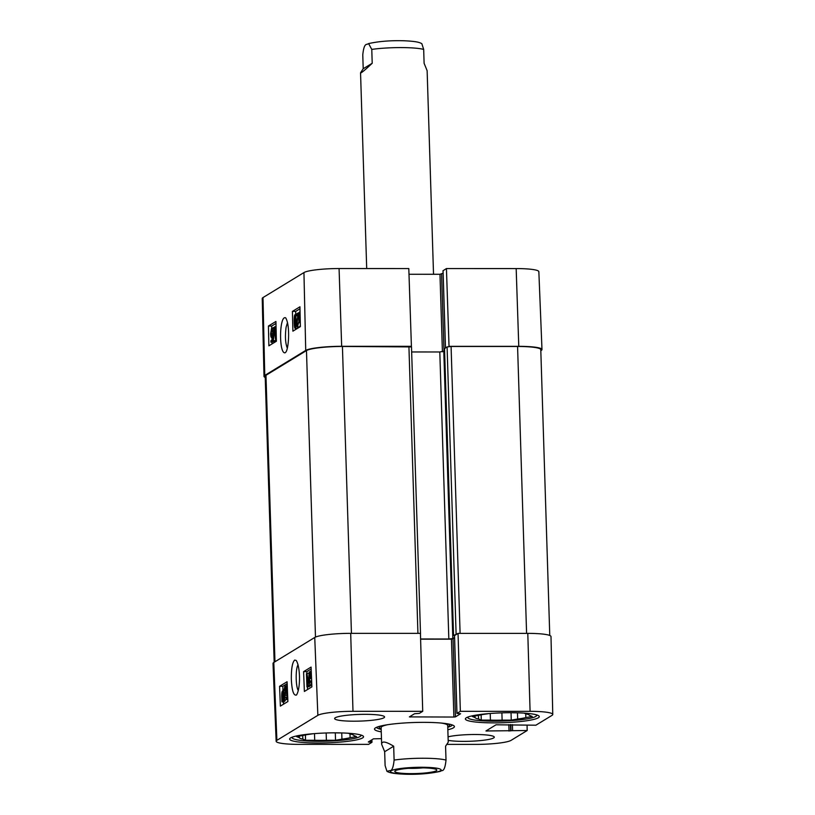 <?xml version="1.0" encoding="UTF-8"?>
<svg xmlns="http://www.w3.org/2000/svg" width="815" height="815" viewBox="0 0 815 815"><rect width="100%" height="100%" fill="white"/><g stroke="black" fill="none" stroke-linecap="round" stroke-linejoin="round"><path stroke-width="1.22" d="M287.277 348.046C285.342 343.135 284.944 336.188 286.106 327.202L287.532 322.445M273.096 331.919L272.21 331.909L271.568 329.769L271.008 333.386L271.721 335.994L272.587 334.364L272.454 341.322L270.957 342.229L270.926 340.68L272.118 339.947L272.2 336.31L271.65 337.481C271.079 337.665 270.733 336.422 270.621 333.773L271.538 328.445L273.667 328.404M272.984 331.919L273.005 334.364M273.147 334.364L272.587 334.364M274.4 340.986L272.454 341.322M274.4 341.342L270.957 342.229M271.538 328.445L272.21 331.909M276.163 339.223L275.572 339.59L274.451 328.812L273.3 340.976L272.994 327.773L273.636 338.592L274.614 326.795L275.735 337.491L275.867 326.031L276.336 339.223M276.346 339.6L275.572 339.59M275.837 339.59L275.776 340.67L273.83 340.65M275.776 340.67L273.3 340.976M274.227 327.548L273.382 327.548M275.49 326.805L274.614 326.795M300.124 314.885L299.339 319.755L299.156 317.351L300.063 312.929M300.246 320.377L299.482 320.366L300.154 316.21M300.256 320.621L299.482 320.366L300.012 320.927M300.307 322.832L298.922 322.343L298.85 317.575C298.83 314.264 299.146 312.339 299.798 311.809L299.798 311.809M300.277 321.793L299.319 321.395L299.095 322.822M300.287 322.047L299.319 321.395M296.446 314.03L298.453 312.797L297.057 323.555L297.689 325.521L298.606 322.414L297.516 326.947L299.655 326.897L297.709 326.886C297.098 327.07 296.752 326.031 296.67 323.749L297.974 314.692L296.477 315.609L296.446 314.03M299.258 312.807L298.453 312.797M299.013 313.969L298.443 313.969M300.358 325.297L299.655 326.897M297.852 315.619L296.477 315.609M295.336 326.958L294.592 321.854L295.081 315.996L295.814 321.11L295.264 326.978M297.893 326.947L297.302 328.333L295.356 328.313C294.714 328.812 294.327 326.734 294.215 322.088C294.103 317.544 294.388 315.069 295.05 314.651L295.774 315.609L296.191 320.876C296.303 325.44 296.018 327.915 295.356 328.313L297.006 328.333M295.05 314.651L297.149 314.621M295.774 315.609L297.781 315.965M299.981 308.783L295.682 311.401L295.753 314.61M296.069 328.374L296.089 329.219M275.928 321.456L276.387 341.251L268.879 345.825L268.43 326.031L275.928 321.456M275.979 323.433L271.67 326.061L271.721 328.384M268.43 326.031L271.67 326.061M271.935 337.532L271.996 340.028M272.047 342.239L272.078 343.869M299.94 306.797L300.389 326.591L292.891 331.175L292.432 311.381L299.94 306.797M292.432 311.381L295.682 311.401M285.016 352.834L285.372 352.528C288.602 351.082 290.517 325.796 285.708 317.891C279.301 314.447 278.699 353.71 285.016 352.834M303.944 272.567L262.99 297.577A29.289 3.922 178.2 0 0 262.236 298.494L263.999 376.377A29.982 4.014 -1.8 0 1 264.763 375.44L305.727 350.43A29.982 4.014 -1.8 0 1 341.668 346.314L411.412 346.324L408.804 268.553L339.071 268.543A29.289 3.922 178.2 0 0 303.944 272.567L305.727 350.43M443.065 270.702L446.437 268.563L449.034 346.334L518.778 346.344A29.982 4.014 -1.8 0 1 541.985 349.513A29.982 4.014 -1.8 0 1 541.211 350.47L540.824 350.705M265.232 377.467A29.982 4.014 -1.8 0 1 263.999 376.377M408.998 274.278L439.978 274.288L443.105 273.168M541.985 349.513L538.847 271.67A29.289 3.922 178.2 0 0 516.17 268.573L446.437 268.563M298.31 690.539C295.611 686.75 295.427 668.412 298.076 664.785M447.751 726.888A35.137 4.707 178.2 0 0 448.627 726.44A35.137 4.707 178.2 0 0 449.513 725.493A35.137 4.707 178.2 0 0 447.404 723.802M381.318 725.88A35.137 4.707 178.2 0 0 379.321 727.693A35.137 4.707 178.2 0 0 381.165 728.977M447.69 725.635A33.313 4.462 178.2 0 0 441.078 723.037M387.583 724.718A33.313 4.462 178.2 0 0 381.145 727.724M299.278 736.118L299.329 737.707L296.589 736.597L302.986 735.476A27.313 3.657 -1.8 0 1 311.167 734.05L312.991 733.734M332.785 732.838A27.313 3.657 -1.8 0 1 338.388 732.93L341.872 732.93M314.498 733.612L314.712 740.254L305.564 740.254L302.823 739.144L302.711 735.527M305.564 740.254L305.401 734.936M348.27 733.235L350.277 734.05A27.313 3.657 -1.8 0 1 353.771 735.487L356.512 736.597L350.114 737.718L349.992 733.938M341.74 732.93L341.933 739.144L335.536 740.264L326.387 740.264L326.163 732.98M335.536 740.264L335.301 732.858M360.495 734.896A34.312 4.595 -1.8 0 1 360.546 736.149A34.312 4.595 -1.8 0 1 326.693 741.192A34.312 4.595 -1.8 0 1 292.595 738.288A34.312 4.595 -1.8 0 1 292.565 737.035M350.114 737.718A27.313 3.657 -1.8 0 1 341.933 739.144M326.387 740.264A27.313 3.657 -1.8 0 1 314.712 740.254M302.823 739.144A27.313 3.657 -1.8 0 1 299.329 737.707M475.002 715.988L475.053 717.577L472.313 716.456L478.721 715.346A27.313 3.657 -1.8 0 1 486.901 713.92L488.725 713.594M508.519 712.707A27.313 3.657 -1.8 0 1 514.122 712.799L517.606 712.799M490.233 713.482L490.436 720.124L481.298 720.124L478.558 719.013L478.446 715.397M481.298 720.124L481.125 714.806M524.004 713.105L526.001 713.92A27.313 3.657 -1.8 0 1 529.505 715.346L532.246 716.466L525.838 717.587L525.726 713.808M517.464 712.799L517.668 719.013L511.26 720.134L502.122 720.134L501.887 712.84M511.26 720.134L511.025 712.728M536.229 714.765A34.312 4.595 -1.8 0 1 536.28 716.018A34.312 4.595 -1.8 0 1 502.427 721.061A34.312 4.595 -1.8 0 1 468.319 718.158A34.312 4.595 -1.8 0 1 468.289 716.905M525.838 717.587A27.313 3.657 -1.8 0 1 517.668 719.013M502.122 720.134A27.313 3.657 -1.8 0 1 490.436 720.124M478.558 719.013A27.313 3.657 -1.8 0 1 475.053 717.577M311.503 677.479L310.994 676.908L310.505 678.538L311.544 678.528L311.625 680.983L310.576 680.994L311.248 683.133L311.676 681.88M310.505 678.538L310.169 671.591L311.238 670.928M311.544 678.528L310.148 678.549M311.299 672.477L310.525 672.956L310.505 676.593L311.422 675.523M311.32 672.945L310.525 672.956M311.758 683.734L311.126 684.519L311.788 684.519M311.788 684.457L310.576 680.994M306.45 673.679L307.041 673.322L308.355 684.091L309.313 671.937L309.843 685.13L309.017 674.321L308.223 686.118L306.909 675.411L306.97 686.882L306.45 673.679M308.742 673.302L307.041 673.322M310.169 671.927L309.313 671.937M311.758 684.519L311.788 685.109L309.843 685.13M311.788 685.109L309.456 685.364M310.546 685.354L308.579 685.894M310.525 685.884L308.223 686.118M309.282 686.108L307.357 686.648M309.303 686.627L306.97 686.882M283.365 693.147L282.978 699.973L282.448 699.464L283.365 693.147M283.304 699.464L282.448 699.464M283.213 692.536L282.285 698.873L282.897 691.986M283.559 690.081L283.895 695.327C283.966 698.649 283.681 700.574 283.039 701.094L282.306 700.482L281.919 701.44L281.745 696.662C281.664 693.341 281.949 691.405 282.622 690.865L283.355 691.507L284.058 690.081M285.586 690.55L283.742 690.57M285.433 692.037L283.518 692.057M285.505 700.095L284.588 701.053M284.975 701.083L282.642 701.063M284.15 701.144L284.038 701.898L282.092 701.909M282.622 690.865L283.355 691.507M287.766 698.873L284.374 700.105L285.607 689.358L284.934 687.391L284.058 690.499L284.893 686.026L287.033 685.945M287.777 699.199L284.374 700.105M285.596 690.427L284.455 690.437M285.596 690.478L284.058 690.499M284.893 686.026C285.505 685.833 285.871 686.882 285.994 689.164L284.832 698.211L286.32 697.304L286.381 698.883M287.787 698.251L286.32 697.304M287.736 696.907L286.911 691.803L287.288 685.955M287.043 697.294L286.523 692.037C286.34 687.473 286.585 684.987 287.247 684.59M287.155 683.642L282.825 686.291L283.009 690.804M283.447 701.898L283.538 704.18M303.588 671.662L311.086 667.077L311.88 686.872L304.382 691.456L303.588 671.662L306.827 671.631L306.898 673.404M307.438 686.872L307.54 689.521M311.167 668.983L306.827 671.631M279.576 686.312L287.084 681.737L287.878 701.532L280.37 706.106L279.576 686.312L282.825 686.291M294.673 660.079C292.361 662.33 291.25 668.677 291.332 679.099C291.892 690.702 293.614 696 296.497 694.991C300.603 688.848 300.49 666.914 296.181 660.425L294.673 660.079M276.896 740.336L317.86 715.336A29.289 3.922 -1.8 0 1 352.987 711.312L422.72 711.322L420.428 633.357L350.695 633.347A29.982 4.014 178.2 0 0 314.743 637.473L273.789 662.473A29.982 4.014 178.2 0 0 273.015 663.42L276.153 741.263A29.289 3.922 -1.8 0 1 276.896 740.336L273.789 662.473M420.601 639.174L451.449 639.184L454.576 638.064M454.536 635.598L458.05 633.367L460.343 711.322L530.086 711.332A29.289 3.922 -1.8 0 1 552.764 714.449A29.289 3.922 -1.8 0 1 552.01 715.366L535.883 725.207L496.029 724.79L485.944 730.974L527.183 730.525L511.056 740.366A29.289 3.922 -1.8 0 1 475.929 744.39L446.977 744.39M552.764 714.449L551.001 636.556A29.982 4.014 178.2 0 0 527.794 633.377L458.05 633.367M362.594 737.921A36.97 4.951 -1.8 0 1 322.475 742.964A36.97 4.951 -1.8 0 1 289.641 739.073A36.97 4.951 -1.8 0 1 326.438 732.97A36.97 4.951 -1.8 0 1 363.551 736.75A36.97 4.951 -1.8 0 1 362.594 737.921M538.328 717.791A36.97 4.951 -1.8 0 1 498.21 722.834A36.97 4.951 -1.8 0 1 465.365 718.942A36.97 4.951 -1.8 0 1 502.162 712.84A36.97 4.951 -1.8 0 1 539.275 716.619A36.97 4.951 -1.8 0 1 538.328 717.791M448.067 736.831A24.98 3.341 -1.8 0 1 476.082 734.509A24.98 3.341 -1.8 0 1 494.287 737.147A24.98 3.341 -1.8 0 1 493.646 737.942A24.98 3.341 -1.8 0 1 473.464 741.11A24.98 3.341 -1.8 0 1 448.179 740.366M383.926 717.77A24.98 3.341 -1.8 0 1 356.817 721.173A24.98 3.341 -1.8 0 1 334.629 718.545A24.98 3.341 -1.8 0 1 359.497 714.419A24.98 3.341 -1.8 0 1 384.568 716.976A24.98 3.341 -1.8 0 1 383.926 717.77M452.294 724.963A37.969 5.084 -1.8 0 1 447.761 727.265M381.176 729.354A37.969 5.084 -1.8 0 1 376.51 727.347M447.843 729.761A39.976 5.348 178.2 0 0 454.016 725.88A39.976 5.348 178.2 0 0 416.2 722.447A39.976 5.348 178.2 0 0 375.532 727.846A39.976 5.348 178.2 0 0 374.849 728.376A39.976 5.348 178.2 0 0 381.257 731.85M460.343 711.322L456.94 713.42L460.597 713.746L455.493 716.864L453.894 717.047L409.395 716.894L414.529 713.746L419.348 713.38L422.72 711.322M371.895 739.775L371.976 742.282L368.563 744.38L298.83 744.37A29.289 3.922 -1.8 0 1 276.153 741.263M371.976 742.282L368.288 741.996L373.423 738.838L381.471 738.655M527.061 725.207L527.183 730.525M454.495 635.7L453.558 635.517L457.612 633.632M420.591 638.991L448.831 639.001L452.824 638.542L454.556 637.483M411.402 346.915L342.422 346.457A29.982 4.014 178.2 0 0 306.471 350.572L265.965 375.297A29.982 4.014 178.2 0 0 265.191 376.245L274.176 662.228M549.768 635.466L540.783 349.655A29.982 4.014 178.2 0 0 517.576 346.477L451.082 346.467L447.089 346.925L444.542 348.565M444.582 351.031L439.805 351.968L411.656 351.958M422.893 767.873A16.381 2.19 -1.8 0 1 408.549 768.321M436.3 770.745A21.037 2.822 178.2 0 0 436.626 769.706A21.037 2.822 178.2 0 0 415.721 767.924A21.037 2.822 178.2 0 0 394.959 771.01A21.037 2.822 178.2 0 0 412.054 773.629A21.037 2.822 178.2 0 0 436.3 770.745M386.931 771.285L385.108 765.57L384.67 751.705L381.644 744.289C381.756 740.784 385.77 741.426 393.676 746.214L394.103 760.069C393.39 767.363 391.964 770.878 389.855 770.623L386.931 771.285C388.745 772.396 391.862 773.72 405.799 774.25C418.523 774.586 429.984 773.629 440.182 771.387L441.75 770.633C443.869 770.888 445.285 767.373 446.009 760.079L445.571 746.224L448.23 742.2L447.71 725.482M384.67 751.705L393.676 746.214M433.529 274.278L427.131 70.691L424.106 63.275L423.678 49.42L421.844 43.694C419.47 42.299 415.976 41.27 403.598 40.75C390.283 40.404 378.608 41.351 368.594 43.592L371.772 49.409L372.211 63.264C364.682 70.345 360.79 73.523 360.546 72.779L363.205 68.766L362.777 54.9C363.49 47.616 364.916 44.092 367.025 44.346L368.594 43.592M372.211 63.264L363.205 68.766M272.954 333.406L271.008 333.386M299.726 317.361L299.156 317.351M298.871 318.237L297.791 318.227M298.209 323.565L297.057 323.555M295.825 321.864L294.592 321.854M296.843 320.876L296.191 320.876M264.763 375.44L262.99 297.577M442.413 351.815L439.978 274.288M444.002 351.377L441.577 274.105M445.489 347.903L443.065 270.621M518.778 346.344L516.17 268.573M341.668 346.314L339.071 268.543M282.642 696.448L282.051 696.448M285.189 693.453L283.763 693.463M284.832 695.317L283.895 695.327M286.727 695.266L285.311 695.277M287.481 691.792L286.911 691.803M314.743 637.473L317.86 715.336M486.952 730.332L486.983 731.116M512.421 724.616L512.604 730.525M510.822 724.616L511.005 730.709M510.435 724.616L510.638 730.933M508.835 724.616L509.039 731.116M451.449 639.184L453.894 717.047M453.048 639.001L455.493 716.864M410.403 716.263L410.434 717.037M454.526 635.517L456.981 713.38M371.854 739.796L371.935 742.241M370.886 740.387L370.937 742.139M369.297 741.355L369.317 742.139M350.695 633.347L352.987 711.312M527.794 633.377L530.086 711.332M265.965 375.297L274.961 661.749M306.471 350.572L315.476 637.096M517.576 346.477L526.592 633.377M451.082 346.467L460.098 633.367M447.089 346.925L456.105 633.958M444.532 348.484L453.558 635.517M443.798 351.51L452.824 638.542M439.805 351.968L448.831 639.001M408.916 346.457L417.932 633.357M351.438 633.347L342.422 346.457M421.508 767.261A25.316 3.392 -1.8 0 1 440.457 770.745A25.316 3.392 -1.8 0 1 410.108 774.219A25.316 3.392 -1.8 0 1 391.149 770.735A25.316 3.392 -1.8 0 1 421.508 767.261M394.103 760.069A33.313 4.462 -1.8 0 1 423.056 758.245A33.313 4.462 -1.8 0 1 446.009 760.079M423.678 49.42A33.313 4.462 178.2 0 0 371.772 49.409M445.459 347.923L443.024 270.662M449.513 725.493L449.788 724.26M379.321 727.693L378.975 726.481M360.546 736.149L361.453 735.201M292.595 738.288L291.627 737.392M536.28 716.018L537.187 715.071M468.319 718.158L467.352 717.261M282.856 701.155L284.802 701.134M282.795 690.804L283.457 690.794M454.495 635.557L456.94 713.42M453.517 635.557L444.501 348.525M420.509 633.846L411.494 346.813M381.644 744.289L381.125 727.581M360.546 72.779L366.699 268.553"/></g></svg>
